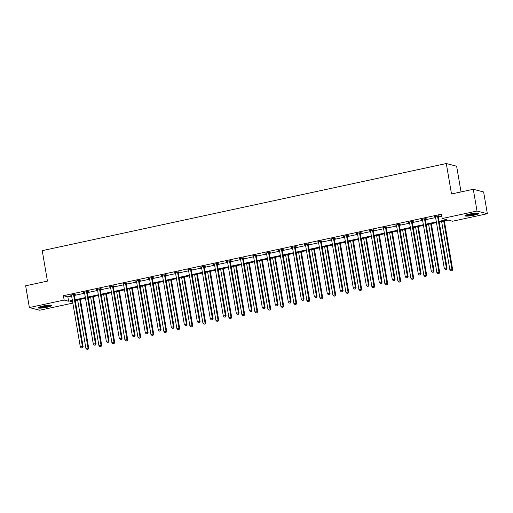 <?xml version="1.0" encoding="UTF-8"?>
<svg xmlns="http://www.w3.org/2000/svg" width="513" height="513" viewBox="0 0 513 513"><rect width="100%" height="100%" fill="white"/><g stroke="black" fill="none" stroke-linecap="round" stroke-linejoin="round"><path stroke-width="0.77" d="M42.771 306.081A6.951 0.968 -9.7 0 1 51.807 305.479A6.951 0.968 -9.7 0 1 47.132 307.216A6.951 0.968 -9.7 0 1 38.103 307.826A6.951 0.968 -9.7 0 1 42.771 306.081M469.587 214.056A6.951 0.968 -9.7 0 1 478.616 213.453A6.951 0.968 -9.7 0 1 473.941 215.191A6.951 0.968 -9.7 0 1 464.913 215.793A6.951 0.968 -9.7 0 1 469.587 214.056M461.033 191.926L456.634 166.218L446.297 163.525L42.233 250.652L47.44 281.105L25.65 285.799L29.369 307.55L64.157 300.054L68.588 301.202L72.371 300.387M446.297 163.525L451.504 193.978L473.294 189.284L483.631 191.971L487.35 213.722L452.562 221.225L448.131 220.071L439.199 222.001M72.833 303.1L39.706 310.243L29.369 307.55M473.294 189.284L477.013 211.035L487.35 213.722M87.332 291.839L88.262 291.64L87.563 291.455L83.395 292.359L84.485 292.455M113.328 286.235L114.264 286.036L113.565 285.85L109.397 286.748L110.481 286.85M139.331 280.63L140.261 280.425L139.562 280.245L135.394 281.143L136.484 281.239M165.327 275.026L166.257 274.821L165.558 274.641L161.396 275.539L162.48 275.635M191.323 269.415L192.26 269.216L191.561 269.036L187.392 269.934L188.476 270.03M217.326 263.81L218.256 263.611L217.557 263.432L213.389 264.33L214.479 264.426M243.322 258.206L244.252 258.007L243.553 257.821L239.391 258.719L240.475 258.821M269.319 252.601L270.255 252.402L269.556 252.216L265.388 253.114L266.478 253.217M295.321 246.997L296.251 246.791L295.552 246.612L291.384 247.51L292.474 247.606M321.318 241.386L322.247 241.187L321.555 241.007L317.387 241.905L318.47 242.001M347.314 235.781L348.25 235.582L347.551 235.403L343.383 236.301L344.473 236.397M373.317 230.177L374.246 229.978L373.547 229.792L369.386 230.696L370.469 230.792M399.313 224.572L400.249 224.373L399.55 224.187L395.382 225.085L396.466 225.188M425.315 218.968L426.245 218.762L425.546 218.583L421.378 219.481L422.468 219.577M439.077 221.321L446.65 219.686L442.219 218.532L441.475 214.184L63.413 295.7L67.844 296.854L71.628 296.039M74.353 295.45L84.626 293.231M87.357 292.647L97.624 290.429M100.356 289.845L110.628 287.626M113.354 287.043L123.627 284.824M126.352 284.24L136.625 282.022M139.35 281.432L149.623 279.219M152.348 278.63L162.621 276.417M165.353 275.827L175.626 273.615M178.351 273.025L188.624 270.813M191.349 270.223L201.622 268.01M204.347 267.42L214.62 265.208M217.345 264.618L227.618 262.399M230.35 261.816L240.623 259.597M243.348 259.014L253.621 256.795M256.346 256.211L266.619 253.993M269.344 253.409L279.617 251.19M282.342 250.601L292.615 248.388M295.341 247.798L305.613 245.586M308.345 244.996L318.618 242.784M321.343 242.194L331.616 239.981M334.341 239.391L344.614 237.179M347.339 236.589L357.612 234.377M360.338 233.787L370.61 231.568M373.342 230.985L383.615 228.766M386.34 228.182L396.613 225.964M399.338 225.38L409.611 223.161M412.337 222.578L422.609 220.359M425.335 219.769L435.608 217.557M438.339 216.967L441.828 216.217M438.314 216.165L439.243 215.96L438.544 215.781L434.376 216.678L435.466 216.775M412.311 221.77L413.247 221.571L412.548 221.385L408.38 222.283L409.47 222.386M386.315 227.374L387.244 227.176L386.545 226.99L382.384 227.887L383.467 227.99M360.318 232.979L361.248 232.78L360.549 232.601L356.381 233.498L357.471 233.595M334.316 238.583L335.252 238.385L334.553 238.205L330.385 239.103L331.469 239.199M308.319 244.194L309.249 243.989L308.55 243.81L304.389 244.707L305.472 244.804M282.323 249.799L283.253 249.594L282.554 249.414L278.386 250.312L279.476 250.408M256.32 255.403L257.257 255.205L256.558 255.019L252.39 255.916L253.473 256.019M230.324 261.008L231.254 260.809L230.555 260.623L226.387 261.527L227.477 261.624M204.321 266.613L205.258 266.414L204.559 266.234L200.391 267.132L201.481 267.228M178.325 272.217L179.255 272.018L178.556 271.839L174.394 272.736L175.478 272.833M152.329 277.828L153.259 277.623L152.56 277.443L148.392 278.341L149.482 278.437M126.326 283.433L127.262 283.234L126.564 283.048L122.395 283.945L123.479 284.048M100.33 289.037L101.26 288.838L100.561 288.652L96.399 289.55L97.483 289.653M74.334 294.642L75.264 294.443L74.565 294.263L70.396 295.161L71.487 295.257M63.413 295.7L64.157 300.054M442.219 218.532L477.013 211.035M72.487 301.067L70.069 301.586L72.692 302.272M436.467 222.584L426.194 224.803M423.469 225.393L413.196 227.605M410.471 228.195L400.198 230.408M397.472 230.997L387.2 233.21M384.474 233.8L374.201 236.012M371.47 236.602L361.197 238.814M358.472 239.404L348.199 241.617M345.473 242.207L335.201 244.419M332.475 245.009L322.202 247.228M319.477 247.811L309.204 250.03M306.473 250.613L296.206 252.832M293.474 253.416L283.202 255.634M280.476 256.224L270.204 258.437M267.478 259.027L257.205 261.239M254.48 261.829L244.207 264.041M241.482 264.631L231.209 266.843M228.477 267.433L218.205 269.646M215.479 270.236L205.206 272.448M202.481 273.038L192.208 275.25M189.483 275.84L179.21 278.059M176.485 278.642L166.212 280.861M163.48 281.445L153.214 283.663M150.482 284.247L140.209 286.466M137.484 287.056L127.211 289.268M124.486 289.858L114.213 292.07M111.488 292.66L101.215 294.872M98.49 295.462L88.217 297.675M85.485 298.265L75.212 300.477M75.097 299.797L85.37 297.585M88.101 296.995L98.368 294.783M101.099 294.193L111.372 291.98M114.098 291.39L124.37 289.178M127.096 288.588L137.369 286.376M140.094 285.786L150.367 283.567M153.092 282.984L163.365 280.765M166.097 280.181L176.369 277.963M179.095 277.379L189.368 275.16M192.093 274.57L202.366 272.358M205.091 271.768L215.364 269.556M218.089 268.966L228.362 266.754M231.094 266.164L241.36 263.951M244.092 263.361L254.365 261.149M257.09 260.559L267.363 258.347M270.088 257.757L280.361 255.545M283.086 254.955L293.359 252.736M296.084 252.152L306.357 249.934M309.089 249.35L319.362 247.131M322.087 246.548L332.36 244.329M335.085 243.739L345.358 241.527M348.083 240.937L358.356 238.725M361.081 238.135L371.354 235.922M374.086 235.332L384.352 233.12M387.084 232.53L397.357 230.318M400.082 229.728L410.355 227.516M413.08 226.926L423.353 224.713M426.079 224.123L436.351 221.905M67.844 296.854L68.588 301.202M435.024 216.537L435.075 216.858M422.026 219.346L422.077 219.667M409.021 222.148L409.079 222.469M396.023 224.951L396.081 225.271M383.025 227.753L383.083 228.073M370.027 230.555L370.078 230.876M357.029 233.357L357.08 233.678M344.031 236.16L344.082 236.48M331.026 238.962L331.084 239.282M318.028 241.764L318.086 242.085M305.03 244.566L305.088 244.887M292.032 247.369L292.083 247.689M279.034 250.177L279.085 250.498M266.029 252.98L266.087 253.3M253.031 255.782L253.089 256.102M240.033 258.584L240.09 258.905M227.035 261.386L227.086 261.707M214.036 264.189L214.088 264.509M201.038 266.991L201.09 267.311M188.034 269.793L188.091 270.114M175.036 272.595L175.093 272.916M162.037 275.398L162.095 275.718M149.039 278.2L149.091 278.521M136.041 281.009L136.092 281.329M123.037 283.811L123.094 284.131M110.038 286.613L110.096 286.934M97.04 289.415L97.098 289.736M84.042 292.218L84.094 292.538M71.044 295.02L71.095 295.341M437.615 215.979L437.589 216.12A0.891 0.846 -75.4 0 0 437.583 216.46L446.387 267.966L444.303 268.414L435.499 216.909A0.891 0.846 -75.4 0 0 435.383 216.595L435.313 216.48M438.378 215.819L438.282 216.3A0.891 0.846 -75.4 0 0 438.282 216.64L447.086 268.145L446.387 267.966L446.163 269.287L445.329 269.466L446.163 269.287M446.445 269.357L447.086 268.145M444.303 268.414L445.329 269.466M441.616 221.475L449.888 269.87L452.671 269.601L444.348 220.891M451.754 270.742L450.921 270.922L452.03 270.813L451.972 269.421L443.7 221.026M450.921 270.922L449.888 269.87M452.671 269.601L452.03 270.813M424.617 218.782L424.584 218.923A0.891 0.846 -75.4 0 0 424.584 219.263L433.389 270.768L431.305 271.217L422.5 219.711A0.891 0.846 -75.4 0 0 422.385 219.397L422.314 219.282M425.38 218.621L425.283 219.102A0.891 0.846 -75.4 0 0 425.283 219.442L434.088 270.947L433.389 270.768L433.164 272.089L432.331 272.268L433.164 272.089M433.447 272.159L434.088 270.947M431.305 271.217L432.331 272.268M411.612 221.59L411.586 221.725A0.891 0.846 -75.4 0 0 411.58 222.065L420.384 273.57L418.307 274.019L409.502 222.514A0.891 0.846 -75.4 0 0 409.38 222.2L409.31 222.084M412.381 221.424L412.285 221.905A0.891 0.846 -75.4 0 0 412.279 222.244L421.083 273.75L420.384 273.57L420.166 274.891L419.333 275.071L420.166 274.891M420.442 274.962L421.083 273.75M418.307 274.019L419.333 275.071M428.618 224.277L436.89 272.672L439.673 272.403L431.35 223.694M438.75 273.544L437.922 273.724L439.032 273.615L438.974 272.223L430.702 223.828M437.922 273.724L436.89 272.672M439.673 272.403L439.032 273.615M415.62 227.079L423.892 275.475L426.675 275.205L418.345 226.496M425.752 276.347L424.918 276.526L426.034 276.417L425.976 275.026L417.704 226.631M424.918 276.526L423.892 275.475M426.675 275.205L426.034 276.417M477.462 213.126A6.015 0.84 -9.7 0 1 473.531 214.421A6.015 0.84 -9.7 0 1 467.715 215.223A6.015 0.84 -9.7 0 1 465.894 215.101M467.054 214.697A5.572 0.776 170.3 0 0 467.933 214.691A5.572 0.776 170.3 0 0 476.231 213.132M465.342 215.357A6.906 0.962 170.3 0 0 467.138 215.415A6.906 0.962 170.3 0 0 478.065 213.184M50.652 305.152A6.015 0.84 -9.7 0 1 46.721 306.447A6.015 0.84 -9.7 0 1 40.905 307.249A6.015 0.84 -9.7 0 1 39.084 307.127M40.245 306.723A5.572 0.776 170.3 0 0 41.123 306.723A5.572 0.776 170.3 0 0 49.421 305.158M38.533 307.383A6.906 0.962 170.3 0 0 40.322 307.441A6.906 0.962 170.3 0 0 51.249 305.209M398.614 224.393L398.588 224.527A0.891 0.846 -75.4 0 0 398.582 224.867L407.386 276.372L405.302 276.821L396.498 225.316A0.891 0.846 -75.4 0 0 396.382 225.002L396.312 224.886M399.383 224.226L399.287 224.713A0.891 0.846 -75.4 0 0 399.281 225.047L408.085 276.558L407.386 276.372L407.168 277.693L406.334 277.873L407.168 277.693M407.444 277.764L408.085 276.558M405.302 276.821L406.334 277.873M402.622 229.888L410.894 278.277L413.677 278.008L405.347 229.298M412.753 279.149L411.92 279.329L413.036 279.219L412.978 277.828L404.706 229.439M411.92 279.329L410.894 278.277M413.677 278.008L413.036 279.219M385.616 227.195L385.59 227.33A0.891 0.846 -75.4 0 0 385.584 227.669L394.388 279.175L392.304 279.623L383.5 228.118A0.891 0.846 -75.4 0 0 383.384 227.804L383.314 227.689M386.385 227.028L386.289 227.516A0.891 0.846 -75.4 0 0 386.283 227.849L395.087 279.361L394.388 279.175L394.164 280.496L393.33 280.675L394.164 280.496M394.446 280.573L395.087 279.361M392.304 279.623L393.33 280.675M389.623 232.69L397.896 281.079L400.672 280.81L392.349 232.1M399.755 281.951L398.922 282.131L400.037 282.022L399.98 280.63L391.708 232.242M398.922 282.131L397.896 281.079M400.672 280.81L400.037 282.022M372.618 229.997L372.592 230.132A0.891 0.846 -75.4 0 0 372.585 230.472L381.39 281.977L379.306 282.426L370.501 230.921A0.891 0.846 -75.4 0 0 370.386 230.606L370.315 230.491M373.387 229.83L373.291 230.318A0.891 0.846 -75.4 0 0 373.284 230.651L382.089 282.163L381.39 281.977L381.165 283.298L380.332 283.477L381.165 283.298M381.448 283.375L382.089 282.163M379.306 282.426L380.332 283.477M376.625 235.493L384.897 283.881L387.674 283.618L379.351 234.903M386.757 284.753L385.923 284.933L387.033 284.824L386.975 283.433L378.703 235.044M385.923 284.933L384.897 283.881M387.674 283.618L387.033 284.824M359.619 232.799L359.587 232.934A0.891 0.846 -75.4 0 0 359.587 233.274L368.392 284.779L366.308 285.228L357.503 233.723A0.891 0.846 -75.4 0 0 357.388 233.415L357.317 233.293M360.382 232.633L360.286 233.12A0.891 0.846 -75.4 0 0 360.286 233.453L369.091 284.965L368.392 284.779L368.167 286.1L367.334 286.28L368.167 286.1M368.449 286.177L369.091 284.965M366.308 285.228L367.334 286.28M363.621 238.295L371.893 286.684L374.676 286.421L366.353 237.705M373.759 287.556L372.925 287.735L374.035 287.633L373.977 286.235L365.705 237.846M372.925 287.735L371.893 286.684M374.676 286.421L374.035 287.633M346.621 235.602L346.589 235.743A0.891 0.846 -75.4 0 0 346.589 236.076L355.387 287.588L353.31 288.037L344.505 236.525A0.891 0.846 -75.4 0 0 344.39 236.217L344.319 236.095M347.384 235.435L347.288 235.922A0.891 0.846 -75.4 0 0 347.282 236.262L356.086 287.767L355.387 287.588L355.169 288.902L354.336 289.082L355.169 288.902M355.445 288.979L356.086 287.767M353.31 288.037L354.336 289.082M350.623 241.097L358.895 289.486L361.678 289.223L353.348 240.507M360.754 290.358L359.921 290.538L361.037 290.435L360.979 289.037L352.707 240.648M359.921 290.538L358.895 289.486M361.678 289.223L361.037 290.435M333.617 238.404L333.591 238.545A0.891 0.846 -75.4 0 0 333.585 238.878L342.389 290.39L340.305 290.839L331.501 239.327A0.891 0.846 -75.4 0 0 331.385 239.02L331.315 238.898M334.386 238.237L334.29 238.725A0.891 0.846 -75.4 0 0 334.284 239.064L343.088 290.57L342.389 290.39L342.171 291.711L341.337 291.891L342.171 291.711M342.447 291.782L343.088 290.57M340.305 290.839L341.337 291.891M337.625 243.899L345.897 292.288L348.68 292.025L340.35 243.309M347.756 293.16L346.923 293.34L348.038 293.237L347.981 291.839L339.709 243.451M346.923 293.34L345.897 292.288M348.68 292.025L348.038 293.237M320.619 241.206L320.593 241.347A0.891 0.846 -75.4 0 0 320.587 241.681L329.391 293.192L327.307 293.641L318.502 242.13A0.891 0.846 -75.4 0 0 318.387 241.822L318.316 241.706M321.388 241.039L321.292 241.527A0.891 0.846 -75.4 0 0 321.285 241.867L330.09 293.372L329.391 293.192L329.166 294.513L328.339 294.693L329.166 294.513M329.449 294.584L330.09 293.372M327.307 293.641L328.339 294.693M307.62 244.008L307.595 244.15A0.891 0.846 -75.4 0 0 307.588 244.483L316.393 295.995L314.309 296.443L305.504 244.938A0.891 0.846 -75.4 0 0 305.389 244.624L305.318 244.509M308.39 243.842L308.294 244.329A0.891 0.846 -75.4 0 0 308.287 244.669L317.092 296.174L316.393 295.995L316.168 297.316L315.335 297.495L316.168 297.316M316.45 297.386L317.092 296.174M314.309 296.443L315.335 297.495M294.622 246.811L294.597 246.952A0.891 0.846 -75.4 0 0 294.59 247.292L303.395 298.797L301.311 299.246L292.506 247.741A0.891 0.846 -75.4 0 0 292.391 247.426L292.32 247.311M295.385 246.65L295.289 247.131A0.891 0.846 -75.4 0 0 295.289 247.471L304.094 298.976L303.395 298.797L303.17 300.118L302.337 300.297L303.17 300.118M303.452 300.188L304.094 298.976M301.311 299.246L302.337 300.297M281.624 249.613L281.592 249.754A0.891 0.846 -75.4 0 0 281.592 250.094L290.396 301.599L288.312 302.048L279.508 250.543A0.891 0.846 -75.4 0 0 279.393 250.229L279.322 250.113M282.387 249.453L282.291 249.934A0.891 0.846 -75.4 0 0 282.291 250.273L291.095 301.779L290.396 301.599L290.172 302.92L289.338 303.1L290.172 302.92M290.454 302.991L291.095 301.779M288.312 302.048L289.338 303.1M268.62 252.422L268.594 252.556A0.891 0.846 -75.4 0 0 268.588 252.896L277.392 304.401L275.314 304.85L266.51 253.345A0.891 0.846 -75.4 0 0 266.388 253.031L266.318 252.915M269.389 252.255L269.293 252.736A0.891 0.846 -75.4 0 0 269.287 253.076L278.091 304.581L277.392 304.401L277.174 305.722L276.34 305.902L277.174 305.722M277.45 305.793L278.091 304.581M275.314 304.85L276.34 305.902M255.621 255.224L255.596 255.359A0.891 0.846 -75.4 0 0 255.589 255.698L264.394 307.204L262.31 307.653L253.505 256.147A0.891 0.846 -75.4 0 0 253.39 255.833L253.319 255.718M256.391 255.057L256.295 255.545A0.891 0.846 -75.4 0 0 256.288 255.878L265.093 307.39L264.394 307.204L264.176 308.525L263.342 308.704L264.176 308.525M264.451 308.595L265.093 307.39M262.31 307.653L263.342 308.704M242.623 258.026L242.598 258.161A0.891 0.846 -75.4 0 0 242.591 258.501L251.396 310.006L249.312 310.455L240.507 258.95A0.891 0.846 -75.4 0 0 240.392 258.635L240.321 258.52M243.393 257.859L243.297 258.347A0.891 0.846 -75.4 0 0 243.29 258.68L252.095 310.192L251.396 310.006L251.171 311.327L250.338 311.506L251.171 311.327M251.453 311.404L252.095 310.192M249.312 310.455L250.338 311.506M229.625 260.828L229.6 260.963A0.891 0.846 -75.4 0 0 229.593 261.303L238.398 312.808L236.313 313.257L227.509 261.752A0.891 0.846 -75.4 0 0 227.394 261.438L227.323 261.322M230.395 260.662L230.299 261.149A0.891 0.846 -75.4 0 0 230.292 261.483L239.096 312.994L238.398 312.808L238.173 314.129L237.339 314.309L238.173 314.129M238.455 314.206L239.096 312.994M236.313 313.257L237.339 314.309M216.627 263.631L216.595 263.765A0.891 0.846 -75.4 0 0 216.595 264.105L225.399 315.61L223.315 316.059L214.511 264.554A0.891 0.846 -75.4 0 0 214.396 264.246L214.325 264.124M217.39 263.464L217.294 263.951A0.891 0.846 -75.4 0 0 217.294 264.285L226.098 315.796L225.399 315.61L225.175 316.931L224.341 317.111L225.175 316.931M225.457 317.008L226.098 315.796M223.315 316.059L224.341 317.111M203.623 266.433L203.597 266.574A0.891 0.846 -75.4 0 0 203.59 266.907L212.395 318.419L210.317 318.868L201.513 267.356A0.891 0.846 -75.4 0 0 201.397 267.049L201.32 266.927M204.392 266.266L204.296 266.754A0.891 0.846 -75.4 0 0 204.289 267.093L213.094 318.599L212.395 318.419L212.177 319.734L211.343 319.913L212.177 319.734M212.453 319.811L213.094 318.599M210.317 318.868L211.343 319.913M324.626 246.702L332.899 295.097L335.682 294.828L327.352 246.112M334.758 295.963L333.925 296.142L335.04 296.039L334.983 294.648L326.71 246.253M333.925 296.142L332.899 295.097M335.682 294.828L335.04 296.039M311.628 249.504L319.9 297.899L322.677 297.63L314.354 248.914M321.76 298.771L320.926 298.951L322.036 298.842L321.978 297.45L313.712 249.055M320.926 298.951L319.9 297.899M322.677 297.63L322.036 298.842M298.624 252.306L306.896 300.701L309.679 300.432L301.355 251.723M308.762 301.573L307.928 301.753L309.038 301.644L308.98 300.252L300.708 251.857M307.928 301.753L306.896 300.701M309.679 300.432L309.038 301.644M285.626 255.108L293.898 303.504L296.681 303.234L288.357 254.525M295.757 304.376L294.93 304.555L296.039 304.446L295.982 303.055L287.71 254.66M294.93 304.555L293.898 303.504M296.681 303.234L296.039 304.446M272.627 257.911L280.9 306.306L283.683 306.037L275.353 257.327M282.759 307.178L281.926 307.358L283.041 307.249L282.984 305.857L274.712 257.462M281.926 307.358L280.9 306.306M283.683 306.037L283.041 307.249M259.629 260.719L267.901 309.108L270.684 308.839L262.355 260.129M269.761 309.98L268.927 310.16L270.043 310.051L269.985 308.659L261.713 260.271M268.927 310.16L267.901 309.108M270.684 308.839L270.043 310.051M246.631 263.522L254.903 311.91L257.68 311.641L249.356 262.932M256.763 312.783L255.929 312.962L257.039 312.853L256.987 311.462L248.715 263.073M255.929 312.962L254.903 311.91M257.68 311.641L257.039 312.853M233.633 266.324L241.899 314.713L244.682 314.45L236.358 265.734M243.765 315.585L242.931 315.764L244.041 315.655L243.983 314.264L235.711 265.875M242.931 315.764L241.899 314.713M244.682 314.45L244.041 315.655M220.628 269.126L228.901 317.515L231.684 317.252L223.36 268.536M230.767 318.387L229.933 318.567L231.042 318.464L230.985 317.066L222.713 268.677M229.933 318.567L228.901 317.515M231.684 317.252L231.042 318.464M207.63 271.928L215.902 320.317L218.685 320.054L210.356 271.339M217.762 321.189L216.928 321.369L218.044 321.266L217.987 319.868L209.714 271.48M216.928 321.369L215.902 320.317M218.685 320.054L218.044 321.266M190.624 269.235L190.599 269.376A0.891 0.846 -75.4 0 0 190.592 269.71L199.397 321.221L197.313 321.67L188.508 270.159A0.891 0.846 -75.4 0 0 188.393 269.851L188.322 269.729M191.394 269.069L191.298 269.556A0.891 0.846 -75.4 0 0 191.291 269.896L200.096 321.401L199.397 321.221L199.179 322.542L198.345 322.722L199.179 322.542M199.454 322.613L200.096 321.401M197.313 321.67L198.345 322.722M194.632 274.731L202.904 323.119L205.687 322.857L197.358 274.141M204.764 323.992L203.93 324.171L205.046 324.069L204.988 322.671L196.716 274.282M203.93 324.171L202.904 323.119M205.687 322.857L205.046 324.069M177.626 272.037L177.601 272.179A0.891 0.846 -75.4 0 0 177.594 272.512L186.399 324.024L184.314 324.472L175.51 272.961A0.891 0.846 -75.4 0 0 175.395 272.653L175.324 272.538M178.396 271.871L178.3 272.358A0.891 0.846 -75.4 0 0 178.293 272.698L187.098 324.203L186.399 324.024L186.174 325.345L185.347 325.524L186.174 325.345M186.456 325.415L187.098 324.203M184.314 324.472L185.347 325.524M181.634 277.533L189.906 325.928L192.689 325.659L184.359 276.943M191.766 326.794L190.932 326.973L192.048 326.871L191.99 325.479L183.718 277.084M190.932 326.973L189.906 325.928M192.689 325.659L192.048 326.871M164.628 274.84L164.602 274.981A0.891 0.846 -75.4 0 0 164.596 275.314L173.4 326.826L171.316 327.275L162.512 275.77A0.891 0.846 -75.4 0 0 162.397 275.455L162.326 275.34M165.398 274.673L165.301 275.16A0.891 0.846 -75.4 0 0 165.295 275.5L174.099 327.005L173.4 326.826L173.176 328.147L172.342 328.326L173.176 328.147M173.458 328.217L174.099 327.005M171.316 327.275L172.342 328.326M168.636 280.335L176.908 328.73L179.685 328.461L171.361 279.745M178.768 329.603L177.934 329.782L179.043 329.673L178.986 328.282L170.714 279.886M177.934 329.782L176.908 328.73M179.685 328.461L179.043 329.673M151.63 277.642L151.598 277.783A0.891 0.846 -75.4 0 0 151.598 278.123L160.402 329.628L158.318 330.077L149.514 278.572A0.891 0.846 -75.4 0 0 149.398 278.258L149.328 278.142M152.393 277.482L152.297 277.963A0.891 0.846 -75.4 0 0 152.297 278.303L161.101 329.808L160.402 329.628L160.178 330.949L159.344 331.129L160.178 330.949M160.46 331.02L161.101 329.808M158.318 330.077L159.344 331.129M155.631 283.138L163.903 331.533L166.687 331.263L158.363 282.554M165.77 332.405L164.936 332.584L166.045 332.475L165.988 331.084L157.715 282.689M164.936 332.584L163.903 331.533M166.687 331.263L166.045 332.475M138.632 280.444L138.6 280.585A0.891 0.846 -75.4 0 0 138.6 280.925L147.404 332.43L145.32 332.879L136.516 281.374A0.891 0.846 -75.4 0 0 136.4 281.06L136.33 280.944M139.395 280.284L139.299 280.765A0.891 0.846 -75.4 0 0 139.292 281.105L148.097 332.61L147.404 332.43L147.18 333.751L146.346 333.931L147.18 333.751M147.455 333.822L148.097 332.61M145.32 332.879L146.346 333.931M142.633 285.94L150.905 334.335L153.688 334.066L145.365 285.356M152.765 335.207L151.931 335.387L153.047 335.278L152.989 333.886L144.717 285.491M151.931 335.387L150.905 334.335M153.688 334.066L153.047 335.278M125.627 283.253L125.602 283.388A0.891 0.846 -75.4 0 0 125.595 283.727L134.4 335.233L132.316 335.682L123.518 284.176A0.891 0.846 -75.4 0 0 123.396 283.862L123.325 283.747M126.397 283.086L126.301 283.567A0.891 0.846 -75.4 0 0 126.294 283.907L135.099 335.412L134.4 335.233L134.182 336.554L133.348 336.733L134.182 336.554M134.457 336.624L135.099 335.412M132.316 335.682L133.348 336.733M129.635 288.742L137.907 337.137L140.69 336.868L132.36 288.159M139.767 338.009L138.933 338.189L140.049 338.08L139.991 336.688L131.719 288.293M138.933 338.189L137.907 337.137M140.69 336.868L140.049 338.08M112.629 286.055L112.603 286.19A0.891 0.846 -75.4 0 0 112.597 286.53L121.401 338.035L119.317 338.484L110.513 286.979A0.891 0.846 -75.4 0 0 110.398 286.664L110.327 286.549M113.399 285.888L113.302 286.376A0.891 0.846 -75.4 0 0 113.296 286.709L122.1 338.221L121.401 338.035L121.183 339.356L120.35 339.535L121.183 339.356M121.459 339.426L122.1 338.221M119.317 338.484L120.35 339.535M116.637 291.551L124.909 339.939L127.692 339.67L119.362 290.961M126.769 340.812L125.935 340.991L127.051 340.882L126.993 339.491L118.721 291.095M125.935 340.991L124.909 339.939M127.692 339.67L127.051 340.882M99.631 288.857L99.605 288.992A0.891 0.846 -75.4 0 0 99.599 289.332L108.403 340.837L106.319 341.286L97.515 289.781A0.891 0.846 -75.4 0 0 97.399 289.467L97.329 289.351M100.401 288.691L100.304 289.178A0.891 0.846 -75.4 0 0 100.298 289.512L109.102 341.023L108.403 340.837L108.179 342.158L107.345 342.338L108.179 342.158M108.461 342.235L109.102 341.023M106.319 341.286L107.345 342.338M103.639 294.353L111.911 342.742L114.688 342.472L106.364 293.763M113.771 343.614L112.937 343.793L114.046 343.684L113.995 342.293L105.723 293.904M112.937 343.793L111.911 342.742M114.688 342.472L114.046 343.684M86.633 291.66L86.607 291.794A0.891 0.846 -75.4 0 0 86.601 292.134L95.405 343.639L93.321 344.088L84.517 292.583A0.891 0.846 -75.4 0 0 84.401 292.269L84.331 292.154M87.396 291.493L87.3 291.98A0.891 0.846 -75.4 0 0 87.3 292.314L96.104 343.825L95.405 343.639L95.181 344.96L94.347 345.14L95.181 344.96M95.463 345.037L96.104 343.825M93.321 344.088L94.347 345.14M90.641 297.155L98.906 345.544L101.689 345.281L93.366 296.565M100.772 346.416L99.939 346.596L101.048 346.487L100.99 345.095L92.718 296.706M99.939 346.596L98.906 345.544M101.689 345.281L101.048 346.487M73.635 294.462L73.603 294.597A0.891 0.846 -75.4 0 0 73.603 294.937L82.407 346.442L80.323 346.891L71.519 295.385A0.891 0.846 -75.4 0 0 71.403 295.078L71.333 294.956M74.398 294.295L74.302 294.783A0.891 0.846 -75.4 0 0 74.302 295.116L83.106 346.628L82.407 346.442L82.183 347.763L81.349 347.942L82.183 347.763M82.465 347.84L83.106 346.628M80.323 346.891L81.349 347.942M77.636 299.958L85.908 348.346L88.691 348.083L80.368 299.368M87.774 349.218L86.941 349.398L88.05 349.295L87.992 347.897L79.72 299.509M86.941 349.398L85.908 348.346M88.691 348.083L88.05 349.295M437.589 216.12L438.282 216.3M437.583 216.46L438.282 216.64M424.584 218.923L425.283 219.102M424.584 219.263L425.283 219.442M411.586 221.725L412.285 221.905M411.58 222.065L412.279 222.244M398.588 224.527L399.287 224.713M398.582 224.867L399.281 225.047M385.59 227.33L386.289 227.516M385.584 227.669L386.283 227.849M372.592 230.132L373.291 230.318M372.585 230.472L373.284 230.651M359.587 232.934L360.286 233.12M359.587 233.274L360.286 233.453M346.589 235.743L347.288 235.922M346.589 236.076L347.282 236.262M333.591 238.545L334.29 238.725M333.585 238.878L334.284 239.064M320.593 241.347L321.292 241.527M320.587 241.681L321.285 241.867M307.595 244.15L308.294 244.329M307.588 244.483L308.287 244.669M294.597 246.952L295.289 247.131M294.59 247.292L295.289 247.471M281.592 249.754L282.291 249.934M281.592 250.094L282.291 250.273M268.594 252.556L269.293 252.736M268.588 252.896L269.287 253.076M255.596 255.359L256.295 255.545M255.589 255.698L256.288 255.878M242.598 258.161L243.297 258.347M242.591 258.501L243.29 258.68M229.6 260.963L230.299 261.149M229.593 261.303L230.292 261.483M216.595 263.765L217.294 263.951M216.595 264.105L217.294 264.285M203.597 266.574L204.296 266.754M203.59 266.907L204.289 267.093M190.599 269.376L191.298 269.556M190.592 269.71L191.291 269.896M177.601 272.179L178.3 272.358M177.594 272.512L178.293 272.698M164.602 274.981L165.301 275.16M164.596 275.314L165.295 275.5M151.598 277.783L152.297 277.963M151.598 278.123L152.297 278.303M138.6 280.585L139.299 280.765M138.6 280.925L139.292 281.105M125.602 283.388L126.301 283.567M125.595 283.727L126.294 283.907M112.603 286.19L113.302 286.376M112.597 286.53L113.296 286.709M99.605 288.992L100.304 289.178M99.599 289.332L100.298 289.512M86.607 291.794L87.3 291.98M86.601 292.134L87.3 292.314M73.603 294.597L74.302 294.783M73.603 294.937L74.302 295.116"/></g></svg>
